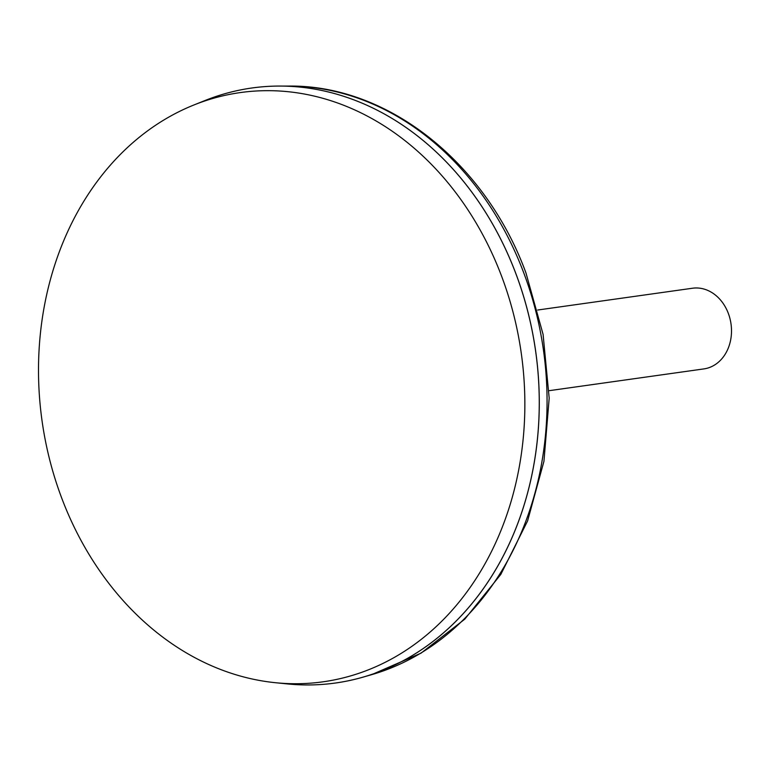 <?xml version="1.0" encoding="UTF-8"?>
<svg xmlns="http://www.w3.org/2000/svg" width="770" height="770" viewBox="0 0 770 770"><rect width="100%" height="100%" fill="white"/><g stroke="black" fill="none" stroke-linecap="round" stroke-linejoin="round"><path stroke-width="1.16" d="M335.585 683.009A300.435 244.369 -98 0 0 363.026 677.148A300.435 244.369 -98 0 0 515.765 273.321A300.435 244.369 -98 0 0 279.818 86.067A300.435 244.369 -98 0 0 251.819 88.011M275.265 682.692L287.2 683.904A300.435 244.369 -98 0 0 515.736 273.331A300.435 244.369 -98 0 0 205.07 100.504L193.934 104.97A297.509 241.992 -98 0 0 42.061 420.94A297.509 241.992 -98 0 0 275.265 682.692A297.509 241.992 -98 0 0 501.568 276.112A297.509 241.992 -98 0 0 193.934 104.97M549.049 390.698L703.886 368.907A40.733 33.139 -98 0 0 728.314 313.351A40.733 33.139 -98 0 0 692.528 288.23L537.691 310.021M523.639 272.551A299.183 243.349 -98 0 0 288.673 86.076C387.974 84.758 485.687 162.788 525.958 272.936L543.091 334.401L549.183 398.148L543.947 461.278L527.604 520.915L500.837 574.372L464.782 619.157L421.017 653.172L371.535 674.703A299.183 243.349 -98 0 0 523.639 272.551M288.673 86.076L279.818 86.067M371.535 674.703L363.026 677.148"/></g></svg>
